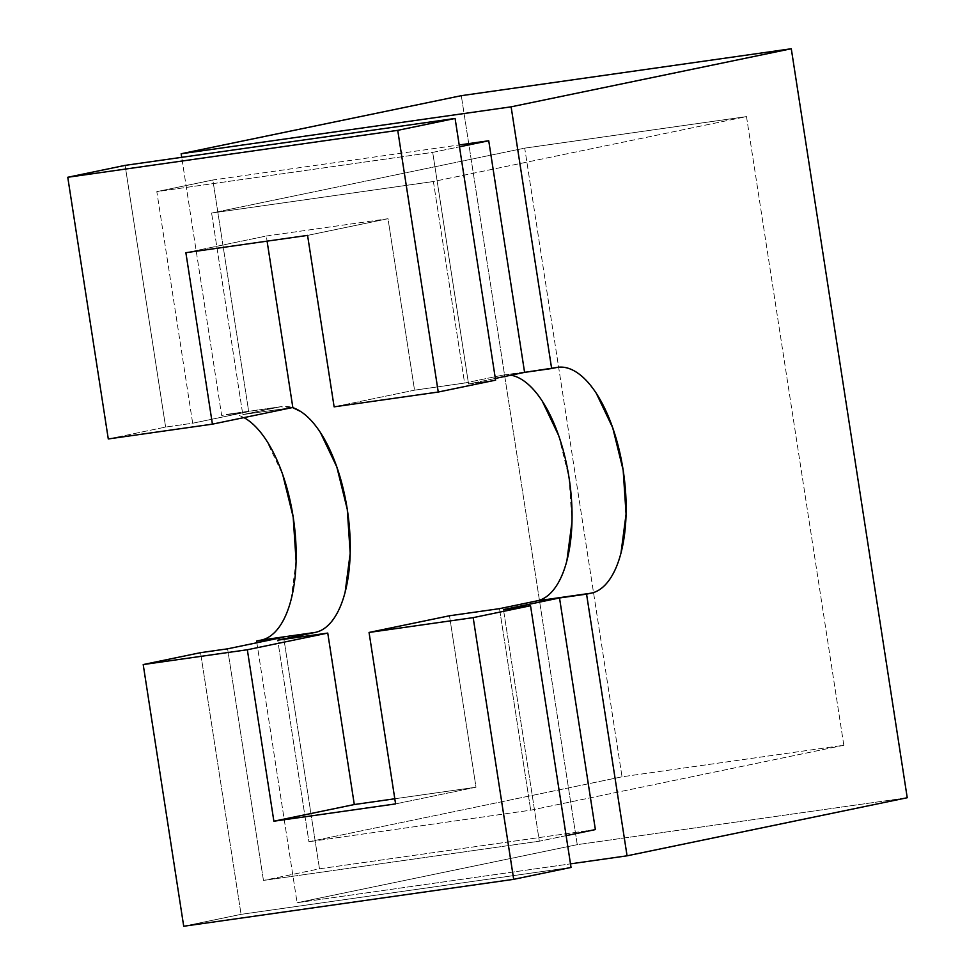 <?xml version="1.0" encoding="UTF-8"?>
<svg xmlns="http://www.w3.org/2000/svg" width="975" height="975" viewBox="0 0 975 975"><rect width="100%" height="100%" fill="white"/><g stroke="black" fill="none" stroke-linecap="round" stroke-linejoin="round"><path stroke-width="0.73" stroke-dasharray="4.88 3.66" d="M243.921 417.617A114.173 50.407 81.9 0 0 227.663 414.253A114.173 50.407 81.9 0 0 226.273 414.497L280.373 406.807L242.799 414.594L292.829 407.477L242.799 414.594L280.373 406.807A114.173 50.407 -98.1 0 1 281.763 406.563A114.173 50.407 -98.1 0 1 292.476 407.55L280.373 406.807L221.666 415.447L181.703 157.328L221.666 415.447L248.71 411.608L212.855 179.997L459.201 144.958L212.855 179.997L156.817 191.612L192.672 423.223L248.71 411.608L212.855 179.997L156.817 191.612L432.705 152.38L459.481 146.823L432.705 152.38L468.561 383.992L432.705 152.38L156.817 191.612L192.672 423.223L165.628 427.074L192.672 423.223L248.71 411.608L226.273 414.497C232.83 413.132 239.582 414.692 246.529 419.165C253.463 423.625 260.081 430.67 266.346 440.286L282.738 474.654M495.337 378.434L468.561 383.992L495.605 380.153L468.561 383.992L495.337 378.434M125.117 165.372L165.628 427.074L125.117 165.372M108.286 438.957L165.628 427.074L108.286 438.957M510.985 375.192A114.173 50.407 81.9 0 0 503.539 375.022A114.173 50.407 81.9 0 0 502.162 375.265L464.587 383.053L433.388 181.521L746.497 116.598L524.721 148.139L622.038 776.807L843.826 745.266L746.497 116.598L433.388 181.521L211.599 213.062L524.721 148.139L746.497 116.598L843.826 745.266L622.038 776.807L524.721 148.139L211.599 213.062L242.799 414.594L211.599 213.062L433.388 181.521L464.587 383.053L414.546 390.171L388.001 218.717L266.297 236.023L267.089 241.154L266.297 236.023L185.872 252.696L266.297 236.023L388.001 218.717L307.576 235.389L388.001 218.717L414.546 390.171L334.12 406.843L414.546 390.171L464.587 383.053L502.162 375.265C508.718 373.9 515.458 375.46 522.405 379.933M256.852 642.757L297.095 902.74L570.485 863.862L297.095 902.74L577.261 844.655L297.095 902.74L256.852 642.757M595.372 829.579L319.483 868.81L283.627 637.199L319.483 868.81L263.457 880.437L319.483 868.81L595.372 829.579M907.237 797.733L577.261 844.655L461.309 95.672L577.261 844.655L907.237 797.733M296.095 560.991L291.05 599.808C288.052 611.349 283.957 620.6 278.789 627.583C273.622 634.567 267.759 638.735 261.202 640.088M566.122 835.648L539.333 841.206L503.478 609.594L539.333 841.206L566.122 835.648M227.602 648.826L263.457 880.437L539.333 841.206L263.457 880.437L227.602 648.826M241.069 914.355L571.045 867.433L241.069 914.355L183.714 926.25L241.069 914.355L200.558 652.665L241.069 914.355M622.038 776.807L308.917 841.73L277.717 640.185L308.917 841.73L622.038 776.807M843.826 745.266L530.705 810.188L308.917 841.73L530.705 810.188L843.826 745.266M499.505 608.656L530.705 810.188L499.505 608.656M558.614 435.423L569.059 477.811L571.984 521.759M394.802 798.769L476.007 787.215L449.475 615.773L476.007 787.215L395.594 803.9L476.007 787.215L394.802 798.769M502.162 375.265L556.25 367.575L502.162 375.265M227.663 414.253L281.763 406.563M557.639 367.331L503.539 375.022"/><path stroke-width="1.46" d="M571.984 521.759L566.926 560.576C563.928 572.118 559.845 581.368 554.678 588.352C549.498 595.335 543.636 599.503 537.079 600.856L591.179 593.166A114.173 50.407 -98.1 0 0 623.391 471.693A114.173 50.407 -98.1 0 0 557.639 367.331A114.173 50.407 -98.1 0 0 556.25 367.575L524.587 372.377L495.337 378.434L524.587 372.377L488.731 140.766L459.481 146.823L488.731 140.766L459.201 144.958L488.731 140.766L524.587 372.377L551.643 368.526L511.119 106.836L181.155 153.757L181.703 157.328L181.155 153.757L461.309 95.672L791.286 48.75L907.237 797.733L627.071 855.818L586.56 594.128L559.516 597.967L595.372 829.579L566.122 835.648L595.372 829.579L559.516 597.967L503.478 609.594L559.516 597.967L591.179 593.166C597.736 591.813 603.598 587.645 608.766 580.661C613.933 573.678 618.016 564.415 621.014 552.886L626.072 514.069L623.159 470.121L612.702 427.732L596.322 393.364C590.046 383.748 583.44 376.703 576.505 372.231C569.558 367.77 562.807 366.21 556.25 367.575L551.643 368.526L511.119 106.836L791.286 48.75L511.119 106.836L181.155 153.757L461.309 95.672L791.286 48.75L907.237 797.733L627.071 855.818L586.56 594.128L591.179 593.166L537.079 600.856L499.505 608.656L537.079 600.856A114.173 50.407 81.9 0 0 570.387 487.658A114.173 50.407 81.9 0 0 510.985 375.192M455.093 118.45L125.117 165.372L67.763 177.267L108.286 438.957L212.416 424.149L185.872 252.696L307.576 235.389L334.12 406.843L438.25 392.035L397.739 130.345L455.093 118.45L495.605 380.153L455.093 118.45L397.739 130.345L67.763 177.267L108.286 438.957L212.416 424.149L185.872 252.696L307.576 235.389L334.12 406.843L438.25 392.035L397.739 130.345L67.763 177.267L125.117 165.372L455.093 118.45M495.605 380.153L438.25 392.035L495.605 380.153M267.089 241.154L292.829 407.477L212.416 424.149L292.829 407.477L267.089 241.154M283.627 637.199L256.583 641.05L256.852 642.757L256.583 641.05L261.202 640.088L283.627 637.199L227.602 648.826L200.558 652.665L143.203 664.56L183.714 926.25L513.691 879.328L571.045 867.433L530.534 605.743L503.478 609.594L530.534 605.743L571.045 867.433L513.691 879.328L473.18 617.638L530.534 605.743L473.18 617.638L369.05 632.446L395.594 803.9L273.877 821.206L247.333 649.752L143.203 664.56L183.714 926.25L513.691 879.328L473.18 617.638L369.05 632.446L395.594 803.9L273.877 821.206L354.303 804.533L394.802 798.769L354.303 804.533L273.877 821.206L247.333 649.752L327.758 633.08L354.303 804.533L327.758 633.08L247.333 649.752L143.203 664.56L200.558 652.665L227.602 648.826L283.627 637.199M570.485 863.862L627.071 855.818L570.485 863.862M282.738 474.654L293.183 517.043L296.095 560.991M277.717 640.185L315.291 632.397C321.847 631.044 327.71 626.876 332.889 619.893C338.057 612.909 342.14 603.647 345.138 592.117L350.196 553.3L347.271 509.352L336.826 466.964L320.446 432.595C314.169 422.979 307.564 415.935 300.617 411.462L292.512 407.55A114.173 50.407 -98.1 0 1 348.989 522.771A114.173 50.407 -98.1 0 1 315.291 632.397L277.717 640.185L327.758 633.08L277.717 640.185M522.405 379.933C529.352 384.394 535.957 391.438 542.234 401.054L558.614 435.423M449.475 615.773L499.505 608.656L449.475 615.773L369.05 632.446L449.475 615.773M261.202 640.088L315.291 632.397L261.202 640.088A114.173 50.407 81.9 0 0 295.437 536.445A114.173 50.407 81.9 0 0 243.921 417.617"/></g></svg>

